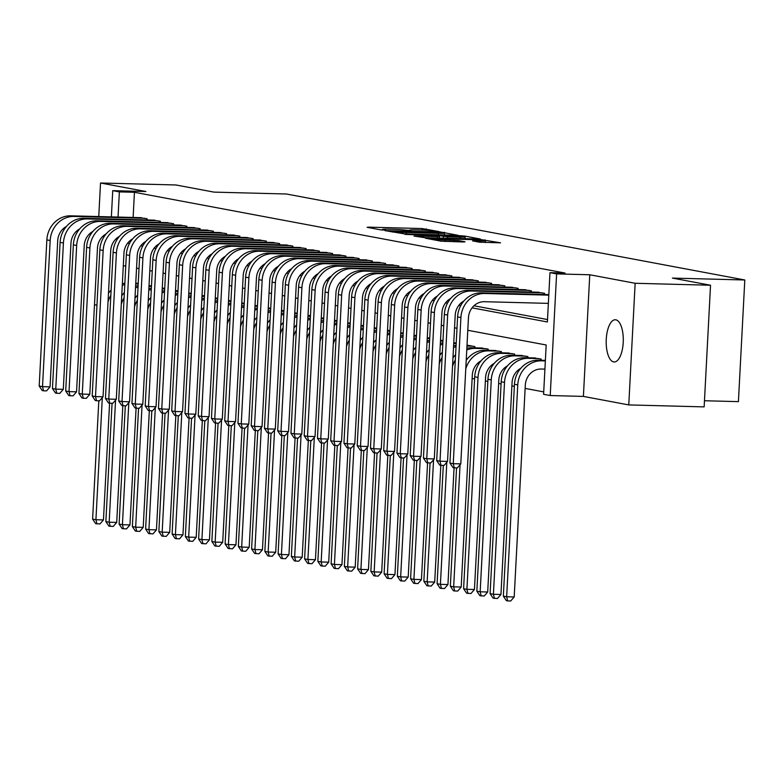 <?xml version="1.0" encoding="UTF-8"?>
<svg xmlns="http://www.w3.org/2000/svg" width="784" height="784" viewBox="0 0 784 784"><rect width="100%" height="100%" fill="white"/><g stroke="black" fill="none" stroke-linecap="round" stroke-linejoin="round"><path stroke-width="1.18" d="M438.991 231.574L422.076 228.546L368.803 227.154L367.137 227.321L380.955 229.908L385.297 230.084L383.317 229.683A10.359 0.617 3 0 1 382.435 229.389A10.359 0.617 3 0 1 388.619 229.153L393.058 229.271A10.359 0.617 3 0 1 406.69 230.29L410.836 230.398A10.359 0.617 3 0 1 409.963 230.104A10.359 0.617 3 0 1 416.147 229.869L420.587 229.986A10.359 0.617 3 0 1 434.218 231.015L438.991 231.574M615.842 319.823A21.109 8.536 -88.5 0 0 615.283 319.764A21.109 8.536 -88.5 0 0 606.228 339.962A21.109 8.536 -88.5 0 0 613.637 361.904A21.109 8.536 -88.5 0 0 614.186 361.963A21.109 8.536 -88.5 0 0 623.251 341.775A21.109 8.536 -88.5 0 0 615.842 319.823M479.406 242.187L500.545 242.824L480.661 239.532L425.457 238.218L441.078 241.188L463.393 241.982L465.049 241.815L458.483 240.58L445.273 240.022A8.663 0.51 3 0 1 433.14 238.924A8.663 0.51 3 0 1 438.315 238.718L473.379 239.639A8.663 0.51 3 0 1 485.512 240.747A8.663 0.51 3 0 1 480.337 240.943L472.566 240.864L479.406 242.187M710.529 285.239L704.15 406.886L628.768 404.916L635.148 283.279L710.529 285.239L672.437 278.095L744.8 279.986L286.366 194.001L214.003 192.119L175.91 184.975L100.528 183.005L145.902 191.512L112.739 190.649L119.364 191.894L134.436 192.286L565.048 273.048L549.976 272.656L556.601 273.9L550.221 395.538L543.596 394.303L546.183 344.989L467.793 330.28M635.148 283.279L589.764 274.763L556.601 273.9M458.16 235.308L440.216 231.946L385.013 230.633L404.887 233.926L458.16 235.308M464.696 236.062L480.318 239.032L425.114 237.719L414.011 236.072L437.55 236.562L439.481 236.484L434.855 235.572L404.926 234.377L460.443 235.739L464.696 236.062L464.667 236.748M100.528 183.005L98.764 216.56M147.039 219.961L147.098 218.726L139.131 217.609M160.289 222.44L160.348 221.215L152.38 220.098M173.538 224.93L173.597 223.705L165.63 222.587M186.788 227.419L186.847 226.184L178.879 225.067M200.038 229.898L200.096 228.673L192.129 227.556M213.287 232.387L213.346 231.153L205.379 230.035M226.537 234.867L226.596 233.642L218.628 232.525M239.786 237.356L239.845 236.121L231.878 235.004M253.036 239.835L253.095 238.61L245.127 237.493M266.286 242.325L266.344 241.1L258.377 239.982M279.535 244.814L279.594 243.579L271.627 242.462M292.785 247.293L292.844 246.068L284.876 244.951M306.034 249.782L306.093 248.548L298.126 247.43M319.284 252.262L319.343 251.037L311.375 249.92M332.534 254.751L332.592 253.516L324.625 252.399M345.783 257.23L345.842 256.005L337.875 254.888M359.033 259.72L359.092 258.495L351.124 257.377M372.282 262.209L372.341 260.974L364.374 259.857M385.532 264.688L385.591 263.463L377.623 262.346M398.782 267.177L398.84 265.943L390.873 264.825M412.031 269.657L412.09 268.432L404.123 267.315M425.281 272.146L425.34 270.921L417.372 269.804M438.53 274.625L438.589 273.4L430.622 272.283M451.78 277.115L451.839 275.89L443.871 274.772M465.03 279.604L465.088 278.369L457.121 277.252M478.279 282.083L478.338 280.858L470.371 279.741M491.529 284.572L491.588 283.338L483.62 282.22M504.778 287.052L504.837 285.827L496.87 284.71M518.028 289.541L518.087 288.316L510.119 287.199M531.278 292.02L531.336 290.795L523.369 289.678M544.527 294.51L544.586 293.285L536.619 292.167M134.436 192.286L133.123 217.452M131.977 239.257L131.957 239.747M142.727 243.638L144.011 243.883M155.977 246.127L157.261 246.362M169.226 248.606L170.51 248.851M182.476 251.096L183.76 251.331M195.726 253.575L197.009 253.82M208.975 256.064L210.259 256.309M222.225 258.553L223.509 258.789M235.474 261.033L236.758 261.278M248.724 263.522L250.008 263.757M261.974 266.001L263.257 266.246M275.223 268.491L276.507 268.726M288.473 270.97L289.757 271.215M301.722 273.459L303.006 273.704M314.972 275.948L316.256 276.184M328.222 278.428L329.505 278.673M341.471 280.917L342.755 281.152M354.721 283.396L356.005 283.641M367.97 285.886L369.254 286.131M381.22 288.375L382.504 288.61M394.47 290.854L395.753 291.099M407.719 293.343L409.003 293.579M420.969 295.823L422.253 296.068M434.218 298.312L435.502 298.547M447.468 300.791L448.752 301.036M460.718 303.281L462.001 303.526M473.967 305.77L547.516 319.558M472.135 378.456L474.594 378.927M485.384 380.946L487.844 381.406M498.634 383.435L501.094 383.895M511.883 385.914L514.343 386.375M525.133 388.403L543.724 391.892M138.239 283.465L135.769 283.004M151.488 285.954L149.019 285.494M164.738 288.434L162.268 287.973M177.988 290.923L175.518 290.462M191.237 293.402L188.768 292.942M204.487 295.891L202.017 295.431M217.736 298.381L215.267 297.91M230.986 300.86L228.516 300.399M244.236 303.349L241.766 302.889M257.485 305.829L255.016 305.368M270.735 308.318L268.265 307.857M283.984 310.797L281.515 310.337M297.234 313.286L294.764 312.826M310.484 315.776L308.014 315.315M323.733 318.255L321.264 317.794M336.983 320.744L334.513 320.284M350.232 323.224L347.763 322.763M363.482 325.713L361.012 325.252M376.732 328.202L374.262 327.732M389.981 330.681L387.512 330.221M403.231 333.171L400.761 332.71M416.48 335.65L414.011 335.189M429.73 338.139L427.26 337.679M442.98 340.619L440.51 340.158M456.229 343.108L453.76 342.647M474.83 347.841L474.898 346.606L467.009 345.127M480.18 347.978L488.148 349.096L488.079 350.321M493.43 350.458L501.397 351.575L501.329 352.81M506.68 352.947L514.647 354.064L514.578 355.289M519.929 355.436L527.897 356.553L527.828 357.778M533.179 357.916L541.146 359.033L541.078 360.268M704.473 400.742L738.42 401.633L744.8 279.986M589.764 274.763L583.394 396.41L628.768 404.916M583.394 396.41L550.221 395.538M94.492 304.711L96.961 305.172M472.076 307.847L547.389 321.969L549.976 272.656M127.586 243.236L129.458 243.589M140.836 245.715L142.708 246.068M154.085 248.205L155.957 248.557M167.335 250.684L169.207 251.037M180.585 253.173L182.456 253.526M193.834 255.662L195.706 256.005M207.084 258.142L208.956 258.495M220.333 260.631L222.205 260.984M233.583 263.11L235.455 263.463M246.833 265.6L248.704 265.952M260.082 268.079L261.954 268.432M273.332 270.568L275.204 270.921M286.581 273.057L288.453 273.41M299.831 275.537L301.703 275.89M313.081 278.026L314.952 278.379M326.33 280.505L328.202 280.858M339.58 282.995L341.452 283.347M352.829 285.484L354.701 285.827M366.079 287.963L367.951 288.316M379.329 290.452L381.2 290.805M392.578 292.932L394.45 293.285M405.828 295.421L407.7 295.774M419.077 297.9L420.949 298.253M432.327 300.39L434.199 300.742M445.577 302.879L447.448 303.222M458.826 305.358L460.698 305.711M119.364 191.894L118.041 217.06M116.943 238.042L116.845 239.973M111.367 216.894L112.739 190.649M457.003 328.261L454.544 327.8M443.754 325.772L441.294 325.311M430.504 323.292L428.044 322.822M417.255 320.803L414.795 320.342M404.005 318.314L401.545 317.853M390.755 315.834L388.296 315.374M377.506 313.345L375.046 312.885M364.256 310.866L361.796 310.405M351.007 308.377L348.547 307.916M337.757 305.897L335.297 305.427M324.507 303.408L322.048 302.947M311.258 300.919L308.798 300.458M298.008 298.439L295.548 297.979M284.759 295.95L282.299 295.49M271.509 293.471L269.049 293.01M258.259 290.982L255.8 290.521M245.01 288.492L242.55 288.032M231.76 286.013L229.3 285.552M218.511 283.524L216.051 283.063M205.261 281.044L202.801 280.584M192.011 278.555L189.552 278.095M178.762 276.076L176.302 275.605M165.512 273.587L163.052 273.126M152.263 271.097L149.803 270.637M139.013 268.618L136.553 268.157M125.763 266.129L123.304 265.668M130.644 241.57L129.086 241.531M441.764 232.427L392.745 231.456A10.359 0.617 3 0 0 406.377 232.485L438.334 233.318A10.359 0.617 3 0 0 444.518 233.073A10.359 0.617 3 0 0 443.646 232.779L441.764 232.427M459.973 237.14A8.663 0.51 3 0 0 465.137 236.944A8.663 0.51 3 0 0 453.015 235.837L438.726 235.592L447.615 236.827L459.973 237.14L459.894 238.62M135.72 283.906L138.209 283.965M135.75 283.367L138.023 283.426M123.294 293.755A16.493 15.053 100.6 0 0 121.775 294.686M109.584 403.182L103.459 519.929L99.98 523.957L95.648 523.634L92.61 519.116L98.813 400.8M92.61 519.116L95.922 519.733L102.322 397.635M108.025 301.86A24.735 22.569 -79.4 0 1 110.848 295.352M122.265 285.396A24.735 22.569 -79.4 0 1 124.803 284.533M108.476 293.294A24.735 22.569 -79.4 0 1 111.132 290.09M122.353 283.69A24.735 22.569 -79.4 0 1 124.862 283.269M96.971 523.879L95.922 519.733L103.459 519.929M66.434 226.429A16.493 15.053 100.6 0 0 57.712 240.717L50.049 386.855L46.57 390.883L43.551 390.804L42.228 390.55L39.2 386.032L46.854 239.894A24.735 22.569 -79.4 0 1 70.766 215.825L141.473 217.678M39.2 386.032L42.512 386.659L50.166 240.521A24.735 22.569 -79.4 0 1 74.078 216.453L144.785 218.295M43.551 390.804L42.512 386.659L50.049 386.855M148.97 286.385L151.459 286.454M148.999 285.856L151.273 285.915M136.543 296.234A16.493 15.053 100.6 0 0 135.024 297.175M122.833 405.671L116.708 522.418L113.229 526.446L108.898 526.123L105.86 521.595L112.063 403.29M105.86 521.595L109.172 522.222L115.571 400.114M121.275 304.349A24.735 22.569 -79.4 0 1 124.097 297.832M135.514 287.875A24.735 22.569 -79.4 0 1 138.053 287.013M121.726 295.784A24.735 22.569 -79.4 0 1 124.382 292.579M135.603 286.17A24.735 22.569 -79.4 0 1 138.111 285.748M110.221 526.368L109.172 522.222L116.708 522.418M162.219 288.875L164.709 288.933M162.249 288.336L164.522 288.394M149.793 298.724A16.493 15.053 100.6 0 0 148.274 299.655M136.083 408.15L129.958 524.898L126.479 528.926L122.147 528.602L119.109 524.084L125.313 405.769M119.109 524.084L122.422 524.702L128.821 402.604M134.525 306.828A24.735 22.569 -79.4 0 1 137.347 300.321M148.764 290.364A24.735 22.569 -79.4 0 1 151.302 289.502M134.975 298.263A24.735 22.569 -79.4 0 1 137.631 295.058M148.852 288.659A24.735 22.569 -79.4 0 1 151.361 288.238M123.47 528.847L122.422 524.702L129.958 524.898M175.469 291.354L177.958 291.423M175.498 290.825L177.772 290.884M163.043 301.203A16.493 15.053 100.6 0 0 161.524 302.144M149.332 410.64L143.207 527.387L139.728 531.415L135.397 531.091L132.359 526.564L138.562 408.258M132.359 526.564L135.671 527.191L142.071 405.083M147.774 309.317A24.735 22.569 -79.4 0 1 150.597 302.8M162.014 292.853A24.735 22.569 -79.4 0 1 164.552 291.981M148.225 300.752A24.735 22.569 -79.4 0 1 150.881 297.548M162.102 291.148A24.735 22.569 -79.4 0 1 164.611 290.727M136.72 531.336L135.671 527.191L143.207 527.387M188.719 293.843L191.208 293.912M188.748 293.304L191.022 293.363M176.292 303.692A16.493 15.053 100.6 0 0 174.773 304.633M162.582 413.129L156.457 529.876L152.978 533.904L148.646 533.571L145.608 529.053L151.812 410.738M145.608 529.053L148.921 529.67L155.32 407.572M161.024 311.797A24.735 22.569 -79.4 0 1 163.846 305.29M175.263 295.333A24.735 22.569 -79.4 0 1 177.801 294.47M161.475 303.232A24.735 22.569 -79.4 0 1 164.13 300.027M175.351 293.628A24.735 22.569 -79.4 0 1 177.86 293.206M149.969 533.826L148.921 529.67L156.457 529.876M79.684 228.908A16.493 15.053 100.6 0 0 70.962 243.197L63.298 389.334L59.819 393.362L56.801 393.284L55.478 393.039L52.45 388.521L60.103 242.383A24.735 22.569 -79.4 0 1 84.015 218.315L154.722 220.157M52.45 388.521L55.762 389.138L63.416 243.001A24.735 22.569 -79.4 0 1 87.328 218.932L158.035 220.784M56.801 393.284L55.762 389.138L63.298 389.334M92.933 231.398A16.493 15.053 100.6 0 0 84.211 245.686L76.548 391.824L73.069 395.851L70.05 395.773L68.727 395.518L65.699 391L73.353 244.863A24.735 22.569 -79.4 0 1 97.265 220.804L167.972 222.646M65.699 391L69.012 391.628L76.665 245.49A24.735 22.569 -79.4 0 1 100.577 221.421L171.284 223.264M70.05 395.773L69.012 391.628L76.548 391.824M106.183 233.877A16.493 15.053 100.6 0 0 97.461 248.165L89.797 394.303L86.318 398.331L83.3 398.252L81.977 398.007L78.949 393.49L86.603 247.352A24.735 22.569 -79.4 0 1 110.515 223.283L181.222 225.126M78.949 393.49L82.261 394.107L89.915 247.969A24.735 22.569 -79.4 0 1 113.827 223.91L184.534 225.753M83.3 398.252L82.261 394.107L89.797 394.303M119.433 236.366A16.493 15.053 100.6 0 0 110.711 250.655L103.047 396.792L99.568 400.82L96.55 400.742L95.227 400.497L92.198 395.969L99.852 249.841A24.735 22.569 -79.4 0 1 123.764 225.772L194.471 227.615M92.198 395.969L95.511 396.596L103.165 250.459A24.735 22.569 -79.4 0 1 127.077 226.39L197.784 228.232M96.55 400.742L95.511 396.596L103.047 396.792M201.968 296.332L204.457 296.391M201.998 295.793L204.271 295.852M189.542 306.181A16.493 15.053 100.6 0 0 188.023 307.112M175.832 415.608L169.707 532.356L166.228 536.383L161.896 536.06L158.858 531.542L165.061 413.227M158.858 531.542L162.17 532.16L168.57 410.052M174.273 314.286A24.735 22.569 -79.4 0 1 177.096 307.779M188.513 297.822A24.735 22.569 -79.4 0 1 191.051 296.95M174.724 305.721A24.735 22.569 -79.4 0 1 177.38 302.516M188.601 296.117A24.735 22.569 -79.4 0 1 191.11 295.695M163.219 536.305L162.17 532.16L169.707 532.356M132.682 238.855A16.493 15.053 100.6 0 0 123.96 253.144L116.297 399.281L112.818 403.309L109.799 403.231L108.476 402.976L105.448 398.458L113.102 252.321A24.735 22.569 -79.4 0 1 137.014 228.252L207.721 230.104M105.448 398.458L108.76 399.076L116.414 252.948A24.735 22.569 -79.4 0 1 140.326 228.879L211.033 230.721M109.799 403.231L108.76 399.076L116.297 399.281M215.218 298.812L217.707 298.88M215.247 298.283L217.521 298.341M202.791 308.661A16.493 15.053 100.6 0 0 201.272 309.602M189.081 418.097L182.956 534.845L179.477 538.873L175.146 538.539L172.108 534.022L178.311 415.706M172.108 534.022L175.42 534.649L181.819 412.541M187.523 316.775A24.735 22.569 -79.4 0 1 190.345 310.258M201.762 300.301A24.735 22.569 -79.4 0 1 204.301 299.439M187.974 308.2A24.735 22.569 -79.4 0 1 190.63 304.996M201.851 298.596A24.735 22.569 -79.4 0 1 204.359 298.175M176.469 538.794L175.42 534.649L182.956 534.845M145.932 241.335A16.493 15.053 100.6 0 0 137.21 255.623L129.546 401.761L126.067 405.789L123.049 405.71L121.726 405.465L118.698 400.947L126.351 254.81A24.735 22.569 -79.4 0 1 150.263 230.741L220.97 232.583M118.698 400.947L122.01 401.565L129.664 255.427A24.735 22.569 -79.4 0 1 153.576 231.358L224.283 233.211M123.049 405.71L122.01 401.565L129.546 401.761M228.467 301.301L230.957 301.36M228.497 300.762L230.77 300.821M216.041 311.15A16.493 15.053 100.6 0 0 214.522 312.081M202.331 420.577L196.206 537.324L192.727 541.352L188.395 541.029L185.357 536.511L191.561 418.195M185.357 536.511L188.67 537.128L195.069 415.03M200.773 319.255A24.735 22.569 -79.4 0 1 203.595 312.747M215.012 302.791A24.735 22.569 -79.4 0 1 217.55 301.928M201.223 310.689A24.735 22.569 -79.4 0 1 203.879 307.485M215.1 301.085A24.735 22.569 -79.4 0 1 217.609 300.664M189.718 541.274L188.67 537.128L196.206 537.324M159.181 243.824A16.493 15.053 100.6 0 0 150.459 258.112L142.796 404.25L139.317 408.278L136.298 408.199L134.975 407.945L131.947 403.427L139.601 257.289A24.735 22.569 -79.4 0 1 163.513 233.22L234.22 235.073M131.947 403.427L135.26 404.054L142.913 257.916A24.735 22.569 -79.4 0 1 166.825 233.848L237.532 235.69M136.298 408.199L135.26 404.054L142.796 404.25M241.717 303.78L244.206 303.849M241.746 303.251L244.02 303.31M229.291 313.629A16.493 15.053 100.6 0 0 227.772 314.57M215.58 423.066L209.455 539.813L205.976 543.841L201.645 543.518L198.607 538.99L204.81 420.685M198.607 538.99L201.919 539.617L208.319 417.509M214.022 321.744A24.735 22.569 -79.4 0 1 216.845 315.227M228.262 305.27A24.735 22.569 -79.4 0 1 230.8 304.408M214.473 313.179A24.735 22.569 -79.4 0 1 217.129 309.974M228.35 303.565A24.735 22.569 -79.4 0 1 230.859 303.143M202.968 543.763L201.919 539.617L209.455 539.813M172.431 246.303A16.493 15.053 100.6 0 0 163.709 260.592L156.045 406.729L152.566 410.757L149.548 410.679L148.225 410.434L145.197 405.916L152.851 259.778A24.735 22.569 -79.4 0 1 176.763 235.71L247.47 237.552M145.197 405.916L148.509 406.533L156.163 260.396A24.735 22.569 -79.4 0 1 180.075 236.327L250.782 238.179M149.548 410.679L148.509 406.533L156.045 406.729M254.967 306.27L257.456 306.328M254.996 305.731L257.27 305.789M242.54 316.119A16.493 15.053 100.6 0 0 241.021 317.05M228.83 425.545L222.705 542.293L219.226 546.321L214.894 545.997L211.856 541.479L218.06 423.164M211.856 541.479L215.169 542.097L221.568 419.999M227.272 324.223A24.735 22.569 -79.4 0 1 230.094 317.716M241.511 307.759A24.735 22.569 -79.4 0 1 244.049 306.897M227.723 315.658A24.735 22.569 -79.4 0 1 230.378 312.453M241.599 306.054A24.735 22.569 -79.4 0 1 244.108 305.633M216.217 546.242L215.169 542.097L222.705 542.293M268.216 308.749L270.705 308.818M268.246 308.22L270.519 308.279M255.79 318.598A16.493 15.053 100.6 0 0 254.271 319.539M242.08 428.035L235.955 544.782L232.476 548.81L228.144 548.486L225.106 543.969L231.309 425.653M225.106 543.969L228.418 544.586L234.818 422.478M240.521 326.712A24.735 22.569 -79.4 0 1 243.344 320.195M254.761 310.248A24.735 22.569 -79.4 0 1 257.299 309.376M240.972 318.147A24.735 22.569 -79.4 0 1 243.628 314.943M254.849 308.543A24.735 22.569 -79.4 0 1 257.358 308.122M229.467 548.731L228.418 544.586L235.955 544.782M281.466 311.238L283.955 311.307M281.495 310.699L283.769 310.768M269.039 321.087A16.493 15.053 100.6 0 0 267.52 322.028M255.329 430.524L249.204 547.271L245.725 551.299L241.394 550.966L238.356 546.448L244.559 428.133M238.356 546.448L241.668 547.065L248.067 424.967M253.771 329.192A24.735 22.569 -79.4 0 1 256.593 322.685M268.01 312.728A24.735 22.569 -79.4 0 1 270.549 311.865M254.222 320.627A24.735 22.569 -79.4 0 1 256.878 317.422M268.099 311.023A24.735 22.569 -79.4 0 1 270.607 310.601M242.717 551.221L241.668 547.065L249.204 547.271M294.715 313.727L297.205 313.786M294.745 313.188L297.018 313.247M282.289 323.576A16.493 15.053 100.6 0 0 280.77 324.507M268.579 433.003L262.454 549.751L258.975 553.778L254.643 553.455L251.605 548.937L257.809 430.622M251.605 548.937L254.918 549.555L261.317 427.456M267.021 331.681A24.735 22.569 -79.4 0 1 269.843 325.174M281.26 315.217A24.735 22.569 -79.4 0 1 283.798 314.345M267.471 323.116A24.735 22.569 -79.4 0 1 270.127 319.911M281.348 313.512A24.735 22.569 -79.4 0 1 283.857 313.09M255.966 553.7L254.918 549.555L262.454 549.751M307.965 316.207L310.454 316.275M307.994 315.678L310.268 315.736M295.539 326.056A16.493 15.053 100.6 0 0 294.02 326.997M281.828 435.492L275.703 552.24L272.224 556.268L267.893 555.934L264.855 551.417L271.058 433.101M264.855 551.417L268.167 552.044L274.567 429.936M280.27 334.17A24.735 22.569 -79.4 0 1 283.093 327.653M294.51 317.696A24.735 22.569 -79.4 0 1 297.048 316.834M280.721 325.595A24.735 22.569 -79.4 0 1 283.377 322.391M294.598 315.991A24.735 22.569 -79.4 0 1 297.107 315.57M269.216 556.189L268.167 552.044L275.703 552.24M321.215 318.696L323.704 318.755M321.244 318.157L323.518 318.216M308.788 328.545A16.493 15.053 100.6 0 0 307.269 329.476M295.078 437.972L288.953 554.719L285.474 558.747L281.142 558.424L278.104 553.906L284.308 435.59M278.104 553.906L281.417 554.523L287.816 432.425M293.52 336.65A24.735 22.569 -79.4 0 1 296.342 330.142M307.759 320.186A24.735 22.569 -79.4 0 1 310.297 319.323M293.971 328.084A24.735 22.569 -79.4 0 1 296.626 324.88M307.847 318.48A24.735 22.569 -79.4 0 1 310.356 318.059M282.465 558.669L281.417 554.523L288.953 554.719M334.464 321.175L336.953 321.244M334.494 320.646L336.767 320.705M322.038 331.024A16.493 15.053 100.6 0 0 320.519 331.965M308.328 440.461L302.203 557.208L298.724 561.236L294.392 560.913L291.354 556.385L297.557 438.08M291.354 556.385L294.666 557.012L301.066 434.904M306.769 339.139A24.735 22.569 -79.4 0 1 309.592 332.622M321.009 322.665A24.735 22.569 -79.4 0 1 323.547 321.803M307.22 330.574A24.735 22.569 -79.4 0 1 309.876 327.369M321.097 320.96A24.735 22.569 -79.4 0 1 323.606 320.538M295.715 561.158L294.666 557.012L302.203 557.208M347.714 323.665L350.203 323.723M347.743 323.126L350.017 323.184M335.287 333.514A16.493 15.053 100.6 0 0 333.768 334.454M321.577 442.95L315.452 559.688L311.973 563.725L307.642 563.392L304.604 558.874L310.807 440.559M304.604 558.874L307.916 559.492L314.315 437.394M320.019 341.618A24.735 22.569 -79.4 0 1 322.841 335.111M334.258 325.154A24.735 22.569 -79.4 0 1 336.797 324.292M320.47 333.053A24.735 22.569 -79.4 0 1 323.126 329.848M334.347 323.449A24.735 22.569 -79.4 0 1 336.855 323.028M308.965 563.637L307.916 559.492L315.452 559.688M360.963 326.144L363.453 326.213M360.993 325.615L363.266 325.674M348.537 336.003A16.493 15.053 100.6 0 0 347.018 336.934M334.827 445.43L328.702 562.177L325.223 566.205L320.891 565.881L317.853 561.364L324.057 443.048M317.853 561.364L321.166 561.981L327.565 439.873M333.269 344.107A24.735 22.569 -79.4 0 1 336.091 337.6M347.508 327.643A24.735 22.569 -79.4 0 1 350.046 326.771M333.719 335.542A24.735 22.569 -79.4 0 1 336.375 332.338M347.596 325.938A24.735 22.569 -79.4 0 1 350.105 325.517M322.214 566.126L321.166 561.981L328.702 562.177M374.213 328.633L376.702 328.702M374.242 328.094L376.516 328.163M361.787 338.482A16.493 15.053 100.6 0 0 360.268 339.423M348.076 447.919L341.951 564.666L338.472 568.694L334.141 568.361L331.103 563.843L337.306 445.528M331.103 563.843L334.415 564.47L340.815 442.362M346.518 346.587A24.735 22.569 -79.4 0 1 349.341 340.08M360.758 330.123A24.735 22.569 -79.4 0 1 363.296 329.26M346.969 338.022A24.735 22.569 -79.4 0 1 349.625 334.817M360.846 328.418A24.735 22.569 -79.4 0 1 363.355 327.996M335.464 568.616L334.415 564.47L341.951 564.666M387.463 331.122L389.952 331.181M387.492 330.583L389.766 330.642M375.036 340.971A16.493 15.053 100.6 0 0 373.517 341.902M361.326 450.398L355.201 567.146L351.722 571.173L347.39 570.85L344.352 566.332L350.556 448.017M344.352 566.332L347.665 566.95L354.064 444.851M359.768 349.076A24.735 22.569 -79.4 0 1 362.59 342.569M374.007 332.612A24.735 22.569 -79.4 0 1 376.545 331.75M360.219 340.511A24.735 22.569 -79.4 0 1 362.874 337.306M374.095 330.907A24.735 22.569 -79.4 0 1 376.604 330.485M348.713 571.095L347.665 566.95L355.201 567.146M400.712 333.602L403.201 333.67M400.742 333.073L403.015 333.131M388.286 343.451A16.493 15.053 100.6 0 0 386.767 344.392M374.576 452.887L368.451 569.635L364.972 573.663L360.64 573.329L357.602 568.812L363.805 450.506M357.602 568.812L360.914 569.439L367.314 447.331M373.017 351.565A24.735 22.569 -79.4 0 1 375.84 345.048M387.257 335.091A24.735 22.569 -79.4 0 1 389.795 334.229M373.468 342.99A24.735 22.569 -79.4 0 1 376.124 339.786M387.345 333.386A24.735 22.569 -79.4 0 1 389.854 332.965M361.963 573.584L360.914 569.439L368.451 569.635M185.681 248.793A16.493 15.053 100.6 0 0 176.959 263.081L169.295 409.219L165.816 413.246L162.798 413.168L161.475 412.923L158.446 408.395L166.1 262.258A24.735 22.569 -79.4 0 1 190.012 238.199L260.719 240.041M158.446 408.395L161.759 409.023L169.413 262.885A24.735 22.569 -79.4 0 1 193.325 238.816L264.032 240.659M162.798 413.168L161.759 409.023L169.295 409.219M198.93 251.272A16.493 15.053 100.6 0 0 190.208 265.56L182.545 411.698L179.066 415.726L176.047 415.647L174.724 415.402L171.696 410.885L179.35 264.747A24.735 22.569 -79.4 0 1 203.262 240.678L273.969 242.521M171.696 410.885L175.008 411.502L182.662 265.364A24.735 22.569 -79.4 0 1 206.574 241.305L277.281 243.148M176.047 415.647L175.008 411.502L182.545 411.698M212.18 253.761A16.493 15.053 100.6 0 0 203.458 268.05L195.794 414.187L192.315 418.215L189.297 418.137L187.974 417.892L184.946 413.374L192.599 267.236A24.735 22.569 -79.4 0 1 216.511 243.167L287.218 245.01M184.946 413.374L188.258 413.991L195.912 267.854A24.735 22.569 -79.4 0 1 219.824 243.785L290.531 245.627M189.297 418.137L188.258 413.991L195.794 414.187M225.429 256.25A16.493 15.053 100.6 0 0 216.707 270.539L209.044 416.676L205.565 420.704L202.546 420.626L201.223 420.371L198.195 415.853L205.849 269.716A24.735 22.569 -79.4 0 1 229.761 245.647L300.468 247.499M198.195 415.853L201.508 416.471L209.161 270.343A24.735 22.569 -79.4 0 1 233.073 246.274L303.78 248.116M202.546 420.626L201.508 416.471L209.044 416.676M238.679 258.73A16.493 15.053 100.6 0 0 229.957 273.018L222.293 419.156L218.814 423.184L215.796 423.105L214.473 422.86L211.445 418.342L219.099 272.205A24.735 22.569 -79.4 0 1 243.011 248.136L313.718 249.978M211.445 418.342L214.757 418.96L222.411 272.822A24.735 22.569 -79.4 0 1 246.323 248.753L317.03 250.606M215.796 423.105L214.757 418.96L222.293 419.156M251.929 261.219A16.493 15.053 100.6 0 0 243.207 275.507L235.543 421.645L232.064 425.673L229.046 425.594L227.723 425.34L224.694 420.822L232.348 274.684A24.735 22.569 -79.4 0 1 256.26 250.615L326.967 252.468M224.694 420.822L228.007 421.449L235.661 275.311A24.735 22.569 -79.4 0 1 259.573 251.243L330.28 253.085M229.046 425.594L228.007 421.449L235.543 421.645M265.178 263.698A16.493 15.053 100.6 0 0 256.456 277.987L248.793 424.124L245.314 428.152L242.295 428.074L240.972 427.829L237.944 423.311L245.598 277.173A24.735 22.569 -79.4 0 1 269.51 253.105L340.217 254.947M237.944 423.311L241.256 423.928L248.91 277.791A24.735 22.569 -79.4 0 1 272.822 253.722L343.529 255.574M242.295 428.074L241.256 423.928L248.793 424.124M278.428 266.188A16.493 15.053 100.6 0 0 269.706 280.476L262.042 426.614L258.563 430.641L255.545 430.563L254.222 430.318L251.194 425.79L258.847 279.653A24.735 22.569 -79.4 0 1 282.759 255.594L353.466 257.436M251.194 425.79L254.506 426.418L262.16 280.28A24.735 22.569 -79.4 0 1 286.072 256.211L356.779 258.054M255.545 430.563L254.506 426.418L262.042 426.614M291.677 268.667A16.493 15.053 100.6 0 0 282.955 282.965L275.292 429.093L271.813 433.131L268.794 433.042L267.471 432.797L264.443 428.28L272.097 282.142A24.735 22.569 -79.4 0 1 296.009 258.073L366.716 259.916M264.443 428.28L267.756 428.897L275.409 282.759A24.735 22.569 -79.4 0 1 299.321 258.7L370.028 260.543M268.794 433.042L267.756 428.897L275.292 429.093M304.927 271.156A16.493 15.053 100.6 0 0 296.205 285.445L288.541 431.582L285.062 435.61L282.044 435.532L280.721 435.287L277.693 430.769L285.347 284.631A24.735 22.569 -79.4 0 1 309.259 260.562L379.966 262.405M277.693 430.769L281.005 431.386L288.659 285.249A24.735 22.569 -79.4 0 1 312.571 261.18L383.278 263.022M282.044 435.532L281.005 431.386L288.541 431.582M318.177 273.645A16.493 15.053 100.6 0 0 309.455 287.934L301.791 434.071L298.312 438.099L295.294 438.021L293.971 437.766L290.942 433.248L298.596 287.111A24.735 22.569 -79.4 0 1 322.508 263.042L393.215 264.894M290.942 433.248L294.255 433.875L301.909 287.738A24.735 22.569 -79.4 0 1 325.821 263.669L396.528 265.511M295.294 438.021L294.255 433.875L301.791 434.071M331.426 276.125A16.493 15.053 100.6 0 0 322.704 290.413L315.041 436.551L311.562 440.579L308.543 440.5L307.22 440.255L304.192 435.737L311.846 289.6A24.735 22.569 -79.4 0 1 335.758 265.531L406.465 267.373M304.192 435.737L307.504 436.355L315.158 290.217A24.735 22.569 -79.4 0 1 339.07 266.148L409.777 268.001M308.543 440.5L307.504 436.355L315.041 436.551M413.962 336.091L416.451 336.15M413.991 335.552L416.265 335.611M401.535 345.94A16.493 15.053 100.6 0 0 400.016 346.871M387.825 455.367L381.7 572.114L378.221 576.142L373.89 575.819L370.852 571.301L377.055 452.985M370.852 571.301L374.164 571.918L380.563 449.82M386.267 354.045A24.735 22.569 -79.4 0 1 389.089 347.537M400.506 337.581A24.735 22.569 -79.4 0 1 403.045 336.718M386.718 345.479A24.735 22.569 -79.4 0 1 389.374 342.275M400.595 335.875A24.735 22.569 -79.4 0 1 403.103 335.454M375.213 576.064L374.164 571.918L381.7 572.114M427.211 338.57L429.701 338.639M427.241 338.041L429.514 338.1M414.785 348.419A16.493 15.053 100.6 0 0 413.266 349.36M401.075 457.856L394.95 574.603L391.471 578.631L387.139 578.308L384.101 573.78L390.305 455.475M384.101 573.78L387.414 574.407L393.813 452.299M399.517 356.534A24.735 22.569 -79.4 0 1 402.339 350.017M413.756 340.06A24.735 22.569 -79.4 0 1 416.294 339.198M399.967 347.969A24.735 22.569 -79.4 0 1 402.623 344.764M413.844 338.355A24.735 22.569 -79.4 0 1 416.353 337.933M388.462 578.553L387.414 574.407L394.95 574.603M440.461 341.06L442.95 341.118M440.49 340.521L442.764 340.579M428.035 350.909A16.493 15.053 100.6 0 0 426.516 351.849M414.324 460.345L408.199 577.083L404.72 581.12L400.389 580.787L397.351 576.269L403.554 457.954M397.351 576.269L400.663 576.887L407.063 454.789M412.766 359.013A24.735 22.569 -79.4 0 1 415.589 352.506M427.006 342.549A24.735 22.569 -79.4 0 1 429.544 341.687M413.217 350.448A24.735 22.569 -79.4 0 1 415.873 347.243M427.094 340.844A24.735 22.569 -79.4 0 1 429.603 340.423M401.712 581.042L400.663 576.887L408.199 577.083M453.711 343.539L456.2 343.608M453.74 343.01L456.014 343.069M441.284 353.398A16.493 15.053 100.6 0 0 439.765 354.329M427.574 462.825L421.449 579.572L417.97 583.6L413.638 583.276L410.6 578.759L416.804 460.443M410.6 578.759L413.913 579.376L420.312 457.268M426.016 361.502A24.735 22.569 -79.4 0 1 428.838 354.995M440.255 345.038A24.735 22.569 -79.4 0 1 442.793 344.166M426.467 352.937A24.735 22.569 -79.4 0 1 429.122 349.733M440.343 343.333A24.735 22.569 -79.4 0 1 442.852 342.912M414.961 583.521L413.913 579.376L421.449 579.572M344.676 278.614A16.493 15.053 100.6 0 0 335.954 292.902L328.29 439.04L324.811 443.068L321.793 442.989L320.47 442.735L317.442 438.217L325.095 292.079A24.735 22.569 -79.4 0 1 349.007 268.01L419.714 269.863M317.442 438.217L320.754 438.844L328.408 292.706A24.735 22.569 -79.4 0 1 352.32 268.638L423.027 270.48M321.793 442.989L320.754 438.844L328.29 439.04M357.925 281.093A16.493 15.053 100.6 0 0 349.203 295.382L341.54 441.519L338.061 445.547L335.042 445.469L333.719 445.224L330.691 440.706L338.345 294.568A24.735 22.569 -79.4 0 1 362.257 270.5L432.964 272.342M330.691 440.706L334.004 441.323L341.657 295.186A24.735 22.569 -79.4 0 1 365.569 271.117L436.276 272.969M335.042 445.469L334.004 441.323L341.54 441.519M371.175 283.583A16.493 15.053 100.6 0 0 362.453 297.871L354.789 444.009L351.31 448.036L348.292 447.958L346.969 447.713L343.941 443.185L351.595 297.058A24.735 22.569 -79.4 0 1 375.507 272.989L446.214 274.831M343.941 443.185L347.253 443.813L354.907 297.675A24.735 22.569 -79.4 0 1 378.819 273.606L449.526 275.449M348.292 447.958L347.253 443.813L354.789 444.009M384.425 286.062A16.493 15.053 100.6 0 0 375.703 300.36L368.039 446.488L364.56 450.526L361.542 450.447L360.219 450.192L357.19 445.675L364.844 299.537A24.735 22.569 -79.4 0 1 388.756 275.468L459.463 277.311M357.19 445.675L360.503 446.292L368.157 300.154A24.735 22.569 -79.4 0 1 392.069 276.095L462.776 277.938M361.542 450.447L360.503 446.292L368.039 446.488M466.96 346.028L472.576 346.175M466.99 345.499L469.263 345.558M454.534 355.877A16.493 15.053 100.6 0 0 453.015 356.818M440.824 465.314L434.699 582.061L431.22 586.089L426.888 585.756L423.85 581.238L430.053 462.923M423.85 581.238L427.162 581.865L433.562 459.757M439.265 363.992A24.735 22.569 -79.4 0 1 442.088 357.475M453.505 347.518A24.735 22.569 -79.4 0 1 456.043 346.655M439.716 355.417A24.735 22.569 -79.4 0 1 442.372 352.212M453.593 345.813A24.735 22.569 -79.4 0 1 456.102 345.391M428.211 586.011L427.162 581.865L434.699 582.061M397.674 288.551A16.493 15.053 100.6 0 0 388.952 302.84L381.289 448.977L377.81 453.005L374.791 452.927L373.468 452.682L370.44 448.164L378.094 302.026A24.735 22.569 -79.4 0 1 402.006 277.957L472.713 279.8M370.44 448.164L373.752 448.781L381.406 302.644A24.735 22.569 -79.4 0 1 405.318 278.575L476.025 280.417M374.791 452.927L373.752 448.781L381.289 448.977M466.754 350.007A24.735 22.569 -79.4 0 1 475.427 348.39L485.825 348.664M466.843 348.302A24.735 22.569 -79.4 0 1 472.115 347.763L482.513 348.037M467.783 358.366A16.493 15.053 100.6 0 0 466.264 359.297M454.073 467.793L447.948 584.541L444.469 588.568L440.138 588.245L437.1 583.727L443.303 465.412M437.1 583.727L440.412 584.345L446.811 462.246M452.515 366.471A24.735 22.569 -79.4 0 1 455.337 359.964M452.966 357.906A24.735 22.569 -79.4 0 1 455.622 354.701M441.461 588.49L440.412 584.345L447.948 584.541M410.924 291.04A16.493 15.053 100.6 0 0 402.202 305.329L394.538 451.466L391.059 455.494L388.041 455.416L386.718 455.161L383.69 450.643L391.343 304.506A24.735 22.569 -79.4 0 1 415.255 280.437L485.962 282.289M383.69 450.643L387.002 451.27L394.656 305.133A24.735 22.569 -79.4 0 1 418.568 281.064L489.275 282.906M388.041 455.416L387.002 451.27L394.538 451.466M465.765 368.96A24.735 22.569 -79.4 0 1 488.677 350.869L499.075 351.144M466.215 360.385A24.735 22.569 -79.4 0 1 485.365 350.252L495.762 350.526M481.033 360.846A16.493 15.053 100.6 0 0 472.311 375.134L461.198 587.03L457.719 591.058L454.71 590.979L453.387 590.724L450.349 586.207L456.553 467.901M450.349 586.207L453.662 586.834L460.061 464.726M454.71 590.979L453.662 586.834L461.198 587.03M424.173 293.52A16.493 15.053 100.6 0 0 415.451 307.808L407.788 453.946L404.309 457.974L401.29 457.895L399.967 457.65L396.939 453.132L404.593 306.995A24.735 22.569 -79.4 0 1 428.505 282.926L499.212 284.768M396.939 453.132L400.252 453.75L407.905 307.612A24.735 22.569 -79.4 0 1 431.817 283.543L502.524 285.396M401.29 457.895L400.252 453.75L407.788 453.946M494.283 363.335A16.493 15.053 100.6 0 0 485.561 377.623L474.447 589.509L470.968 593.537L466.637 593.214L463.599 588.696L466.911 589.313L478.015 377.427A24.735 22.569 -79.4 0 1 501.927 353.359L512.324 353.633M463.599 588.696L474.702 376.8A24.735 22.569 -79.4 0 1 498.614 352.741L509.012 353.006M467.96 593.459L466.911 589.313L474.447 589.509M437.423 296.009A16.493 15.053 100.6 0 0 428.701 310.297L421.037 456.435L417.558 460.463L414.54 460.384L413.217 460.13L410.189 455.612L417.843 309.474A24.735 22.569 -79.4 0 1 441.755 285.415L512.462 287.258M410.189 455.612L413.501 456.239L421.155 310.101A24.735 22.569 -79.4 0 1 445.067 286.033L515.774 287.875M414.54 460.384L413.501 456.239L421.037 456.435M507.532 365.814A16.493 15.053 100.6 0 0 498.81 380.103L487.697 591.998L484.218 596.026L479.886 595.703L476.848 591.175L480.161 591.802L491.264 379.907A24.735 22.569 -79.4 0 1 515.176 355.848L525.574 356.112M476.848 591.175L487.952 379.289A24.735 22.569 -79.4 0 1 511.864 355.221L522.262 355.495M481.209 595.948L480.161 591.802L487.697 591.998M450.673 298.488A16.493 15.053 100.6 0 0 441.951 312.777L434.287 458.914L430.808 462.942L427.79 462.864L426.467 462.619L423.438 458.101L431.092 311.963A24.735 22.569 -79.4 0 1 455.004 287.895L525.711 289.737M423.438 458.101L426.751 458.718L434.405 312.581A24.735 22.569 -79.4 0 1 458.317 288.512L529.024 290.364M427.79 462.864L426.751 458.718L434.287 458.914M520.782 368.304A16.493 15.053 100.6 0 0 512.06 382.592L500.947 594.478L497.468 598.515L493.126 598.182L490.098 593.664L493.41 594.282L504.514 382.396A24.735 22.569 -79.4 0 1 528.426 358.327L538.824 358.602M490.098 593.664L501.201 381.779A24.735 22.569 -79.4 0 1 525.113 357.71L535.511 357.974M494.459 598.437L493.41 594.282L500.947 594.478M463.922 300.978A16.493 15.053 100.6 0 0 455.2 315.266L447.537 461.404L444.058 465.431L441.039 465.353L439.716 465.108L436.688 460.58L444.342 314.453A24.735 22.569 -79.4 0 1 468.254 290.384L538.961 292.226M436.688 460.58L440 461.208L447.654 315.07A24.735 22.569 -79.4 0 1 471.566 291.001L542.273 292.844M441.039 465.353L440 461.208L447.537 461.404M544.919 369.127L541.244 369.029A16.493 15.053 100.6 0 0 525.309 385.081L514.196 596.967L510.717 600.995L507.709 600.916L506.376 600.671L503.348 596.154L514.451 384.258A24.735 22.569 -79.4 0 1 538.363 360.189L545.38 360.375M503.348 596.154L506.66 596.771L517.763 384.885A24.735 22.569 -79.4 0 1 541.675 360.816L545.35 360.905M507.709 600.916L506.66 596.771L514.196 596.967M548.369 303.379L484.385 301.703A16.493 15.053 100.6 0 0 468.45 317.755L460.786 463.883L457.307 467.921L454.289 467.842L452.966 467.587L449.938 463.07L457.591 316.932A24.735 22.569 -79.4 0 1 481.503 292.863L548.82 294.617M449.938 463.07L453.25 463.687L460.904 317.559A24.735 22.569 -79.4 0 1 484.816 293.49L548.8 295.156M454.289 467.842L453.25 463.687L460.786 463.883M421.998 230.026L422.076 228.546M426.261 230.231L426.329 228.869M444.44 232.995L444.479 232.27M390.824 231.76L390.853 231.104M392.706 232.113L392.745 231.456M406.298 233.955L406.377 232.485M438.266 234.788L438.334 233.318M437.472 238.042L437.55 236.562M460.414 236.239L460.443 235.739M438.962 236.347L438.991 235.68M443.264 238.189L443.352 236.503M447.537 238.297L447.615 236.827M480.269 242.305L480.337 240.943M445.194 241.501L445.273 240.022M454.142 241.737L454.22 240.257M458.415 241.854L458.483 240.58M480.631 240.022L480.661 239.532M484.884 240.521L484.924 239.855M70.766 215.825L74.078 216.453M46.854 239.894L50.166 240.521M84.015 218.315L87.328 218.932M60.103 242.383L63.416 243.001M97.265 220.804L100.577 221.421M73.353 244.863L76.665 245.49M110.515 223.283L113.827 223.91M86.603 247.352L89.915 247.969M123.764 225.772L127.077 226.39M99.852 249.841L103.165 250.459M137.014 228.252L140.326 228.879M113.102 252.321L116.414 252.948M150.263 230.741L153.576 231.358M126.351 254.81L129.664 255.427M163.513 233.22L166.825 233.848M139.601 257.289L142.913 257.916M176.763 235.71L180.075 236.327M152.851 259.778L156.163 260.396M190.012 238.199L193.325 238.816M166.1 262.258L169.413 262.885M203.262 240.678L206.574 241.305M179.35 264.747L182.662 265.364M216.511 243.167L219.824 243.785M192.599 267.236L195.912 267.854M229.761 245.647L233.073 246.274M205.849 269.716L209.161 270.343M243.011 248.136L246.323 248.753M219.099 272.205L222.411 272.822M256.26 250.615L259.573 251.243M232.348 274.684L235.661 275.311M269.51 253.105L272.822 253.722M245.598 277.173L248.91 277.791M282.759 255.594L286.072 256.211M258.847 279.653L262.16 280.28M296.009 258.073L299.321 258.7M272.097 282.142L275.409 282.759M309.259 260.562L312.571 261.18M285.347 284.631L288.659 285.249M322.508 263.042L325.821 263.669M298.596 287.111L301.909 287.738M335.758 265.531L339.07 266.148M311.846 289.6L315.158 290.217M349.007 268.01L352.32 268.638M325.095 292.079L328.408 292.706M362.257 270.5L365.569 271.117M338.345 294.568L341.657 295.186M375.507 272.989L378.819 273.606M351.595 297.058L354.907 297.675M388.756 275.468L392.069 276.095M364.844 299.537L368.157 300.154M402.006 277.957L405.318 278.575M378.094 302.026L381.406 302.644M472.115 347.763L475.427 348.39M415.255 280.437L418.568 281.064M391.343 304.506L394.656 305.133M485.365 350.252L488.677 350.869M428.505 282.926L431.817 283.543M404.593 306.995L407.905 307.612M498.614 352.741L501.927 353.359M474.702 376.8L478.015 377.427M441.755 285.415L445.067 286.033M417.843 309.474L421.155 310.101M511.864 355.221L515.176 355.848M487.952 379.289L491.264 379.907M455.004 287.895L458.317 288.512M431.092 311.963L434.405 312.581M525.113 357.71L528.426 358.327M501.201 381.779L504.514 382.396M468.254 290.384L471.566 291.001M444.342 314.453L447.654 315.07M538.363 360.189L541.675 360.816M514.451 384.258L517.763 384.885M481.503 292.863L484.816 293.49M457.591 316.932L460.904 317.559M409.924 230.78L409.963 230.104M382.406 230.065L382.435 229.389M390.628 231.721L390.667 231.035M444.42 234.955L444.518 233.073M439.393 238.091L439.481 236.484M465.039 238.757L465.137 236.944M438.687 236.298L438.726 235.592M485.414 242.55L485.512 240.747M433.101 239.688L433.14 238.924"/></g></svg>
